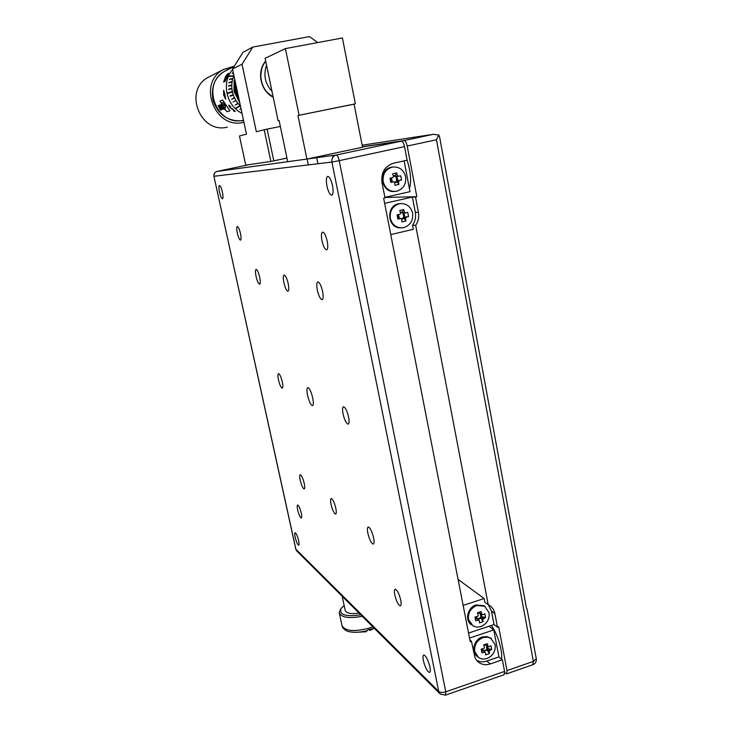 <?xml version="1.0" encoding="UTF-8"?>
<svg xmlns="http://www.w3.org/2000/svg" width="732" height="732" viewBox="0 0 732 732"><rect width="100%" height="100%" fill="white"/><g stroke="black" fill="none" stroke-linecap="round" stroke-linejoin="round"><path stroke-width="1.1" d="M312.738 397.998C311.192 391.693 309.545 388.225 307.815 387.594C306.735 388.079 306.653 390.632 307.55 395.262C309.078 401.52 310.725 404.979 312.463 405.638C313.534 405.18 313.625 402.627 312.738 397.998M304.228 483.431C302.929 478.225 301.602 475.324 300.266 474.72C299.553 475.041 299.534 476.898 300.212 480.284C301.502 485.462 302.819 488.363 304.164 488.985C304.887 488.674 304.905 486.826 304.228 483.431M282.296 381.921C281.061 376.925 279.816 374.171 278.544 373.668C277.748 374.061 277.73 376.138 278.48 379.908C279.697 384.886 280.951 387.631 282.232 388.152C283.019 387.777 283.046 385.7 282.296 381.921M259.668 277.199C258.506 272.396 257.325 269.779 256.127 269.367C255.258 269.843 255.23 272.185 256.063 276.376C257.216 281.161 258.396 283.76 259.604 284.19C260.473 283.732 260.491 281.399 259.668 277.199M335.805 508.182C334.359 502.427 332.84 499.215 331.239 498.529C330.397 498.876 330.333 500.844 331.047 504.449C332.465 510.167 333.984 513.379 335.595 514.084C336.436 513.754 336.5 511.787 335.805 508.182M288.207 283.641C286.935 278.361 285.581 275.507 284.153 275.049C283.11 275.58 283.028 278.114 283.897 282.671C285.16 287.914 286.505 290.769 287.941 291.235C288.984 290.732 289.067 288.198 288.207 283.641M373.613 537.81C372.002 531.377 370.218 527.781 368.269 527.003C367.272 527.369 367.135 529.474 367.876 533.317C369.468 539.704 371.252 543.3 373.21 544.105C374.208 543.757 374.336 541.662 373.613 537.81M348.578 416.92C347.069 410.78 345.394 407.404 343.546 406.782C342.411 407.239 342.256 409.655 343.079 414.019C344.571 420.122 346.245 423.499 348.103 424.139C349.237 423.7 349.393 421.293 348.578 416.92M322.583 291.409C321.183 285.553 319.61 282.387 317.88 281.893C316.608 282.479 316.434 285.26 317.349 290.22C318.74 296.039 320.314 299.196 322.053 299.708C323.315 299.15 323.489 296.378 322.583 291.409M301.273 513.068C300.065 508.273 298.866 505.583 297.668 504.998C297.055 505.272 297.046 506.91 297.659 509.902C298.857 514.678 300.056 517.359 301.264 517.954C301.877 517.698 301.877 516.06 301.273 513.068M400.743 600.139C399.105 593.661 397.266 590.001 395.225 589.159C394.274 589.48 394.127 591.401 394.795 594.933C396.424 601.375 398.263 605.035 400.312 605.904C401.264 605.593 401.411 603.671 400.743 600.139M327.222 241.203C325.886 235.558 324.349 232.52 322.629 232.09C321.266 232.73 321.055 235.613 321.97 240.737C323.297 246.355 324.834 249.383 326.563 249.832C327.918 249.228 328.137 246.345 327.222 241.203M240.471 233.481C239.428 229.18 238.394 226.847 237.36 226.499C236.564 226.966 236.573 229.208 237.36 233.206C238.394 237.488 239.428 239.812 240.462 240.169C241.258 239.712 241.258 237.488 240.471 233.481M298.638 540.637C297.457 535.943 296.295 533.308 295.152 532.713C294.593 532.96 294.603 534.488 295.188 537.306C296.359 541.973 297.521 544.617 298.674 545.221C299.232 544.983 299.214 543.455 298.638 540.637M429.922 666.889C428.147 659.944 426.125 655.982 423.846 655.003C422.886 655.296 422.73 657.162 423.37 660.593C425.136 667.493 427.159 671.445 429.446 672.461C430.407 672.177 430.562 670.32 429.922 666.889M332.52 185.644C331.175 179.862 329.592 176.769 327.771 176.366C326.216 177.117 325.932 180.31 326.92 185.965C328.265 191.72 329.848 194.794 331.669 195.215C333.216 194.502 333.499 191.308 332.52 185.644M222.372 192.077C221.384 187.978 220.414 185.772 219.463 185.452C218.712 185.946 218.731 188.206 219.527 192.242C220.515 196.322 221.476 198.528 222.427 198.848C223.187 198.372 223.169 196.121 222.372 192.077M362.239 616.262C349.063 618.705 341.405 617.561 339.255 612.821L340.554 609.152M342.173 596.26L345.175 610.296C346.337 613.279 350.967 614.221 359.083 613.123M369.184 629.602L370.053 630.481L371.463 628.815L367.51 630.106L366.119 631.762L354.096 632.366M344.15 605.51L341.075 608.466C338.925 614.853 345.495 616.975 360.794 614.825M486.99 658.498C493.048 655.753 495.774 651.123 495.171 644.608L490.586 638.13L487.219 637.105L482.964 637.609C476.871 640.344 474.126 644.993 474.739 651.553L478.582 657.546C481.098 659.166 483.907 659.486 486.99 658.498M488.848 646.868L488.29 646.521L488.848 646.868L490.989 645.798L491.703 649.476L487.896 648.644L487.375 645.972M487.311 643.684L485.865 644.215L486.039 645.112L488.088 646.438L487.311 643.684L483.696 644.91L484.474 647.664L483.962 648.525L481.217 649.119L481.931 652.807L484.676 652.221L485.435 652.651L485.627 654.902L489.232 653.676L489.552 650.556L491.703 649.476M491.474 638.688L487.045 636.566L482.196 636.996C473.924 639.393 470.841 652.111 477.438 656.622M486.039 645.112L483.77 645.157M482.004 648.973L483.239 650.464L485.17 650.547L486.835 649.238L486.487 645.404M396.771 191.217C403.405 188.975 406.352 184.144 405.629 176.714C403.634 169.705 399.224 166.484 392.398 167.07L392.114 167.134C385.435 169.357 382.47 174.216 383.202 181.692C385.123 188.463 389.36 191.683 395.921 191.372L396.771 191.217M394.612 182.433L396.762 180.841L395.948 176.604L400.724 175.799L401.539 180.045L397.732 180.63L396.936 176.504M395.948 176.604L397.467 175.772L396.643 172.908L392.672 173.777L393.496 176.65L392.947 177.556L389.991 178.169L390.815 182.433L393.77 181.82L394.612 182.414L394.905 185.315L398.858 184.427L398.574 181.527L399.123 180.63L401.539 180.045M393.084 166.969L391.437 167.189C377.858 169.522 380.86 193.092 394.475 191.482M396.643 172.908L395.463 175.36L395.655 176.403L393.349 176.073M299.077 115.199L285.407 48.605L342.402 37.982L355.349 103.816L297.961 115.5L306.909 159.054L336.262 155.01C337.397 155.248 338.376 157.124 339.2 160.656L331.907 162.056C331.523 158.505 332.914 156.172 336.098 155.047L401.392 141.12C402.692 141.313 403.735 143.143 404.522 146.62L407.12 160.226L393.706 163.154C384.904 166.082 380.988 172.478 381.967 182.332L385.005 197.915L383.66 198.216L470.228 641.68L471.463 641.269L474.922 657.492L476.669 660.401L479.103 662.652C482.434 664.821 486.139 665.242 490.23 663.933L502.372 659.752L504.595 671.39L504.092 674.739L445.623 695.08M285.407 48.605L265.112 58.313L278.133 120.798L279.13 120.597M217.011 171.434L287.694 161.699L279.121 120.542L278.133 120.798M287.694 161.699L306.909 159.054L362.55 147.214L354.078 104.145L297.961 115.5M355.349 103.816L354.078 104.145M391.373 177.885L392.343 181.829L390.815 182.433M397.732 180.63L399.123 180.63M398.574 181.527L396.579 181.152L398.858 184.427M393.77 181.82L392.343 181.829M398.3 176.366L397.467 175.772M394.639 182.671L396.781 182.195M395.463 175.36L393.285 175.845M390.595 178.05L391.373 182.048M487.896 648.644L487.009 648.936L489.552 650.556M489.049 651.416L486.835 649.238L489.232 653.676M484.676 652.221L482.974 650.318L482.095 650.611L481.931 652.807M483.239 650.464L485.435 652.651M483.953 651.178L487.009 650.135M485.865 644.215L483.706 644.947M481.784 649.01L482.095 650.611M370.053 630.481L374.262 628.257M476.569 660.282C479.725 662.003 483.157 662.268 486.844 661.06L498.922 656.915L502.372 659.752M469.898 639.96L471.463 641.269M489.013 626.217L493.761 629.923L469.523 638.066M498.922 656.915L493.761 629.923M404.11 160.884L409.993 191.674L384.895 197.347M286.258 158.231L270.867 161.452L264.188 129.765L267.125 129.143L273.795 160.866M362.496 146.903L401.374 141.12M491.309 625.439C497.531 633.5 503.067 651.846 501.402 658.956M407.102 160.235C410.743 171.727 411.521 181.216 409.426 188.71M273.219 97.237C260.464 90.988 256.374 71.663 265.679 61.031M234.203 80.685L234.084 91.125L234.615 78.663M234.048 91.134L234.112 80.694L234.139 91.088L235.063 90.722L234.139 91.088M235.018 90.722L235.018 80.566M235.063 80.776L235.118 90.686L236.043 90.311L235.118 90.686M235.594 83.283L236.006 90.32L235.567 83.137M235.64 83.466L236.097 90.283L237.012 89.908L236.097 90.283M236.994 89.908L236.829 89.039M222.894 109.224L220.048 104.923L221.348 107.586L219.527 105.124L220.652 107.842L218.841 105.39L221.677 109.672L220.268 106.579L222.894 109.224M224.669 109.333L227.185 111.749L229.93 110.788L222.656 100L219.984 101.071L224.669 109.333M233.755 111.209L234.405 110.99L232.776 109.434L230.095 107.769L228.796 105.106L230.919 106.854L229.336 105.838L230.287 107.741L232.062 108.995L232.163 108.528L235.237 111.493L233.755 111.209M233.005 67.719L233.782 66.996M223.608 82.048L225.493 76.64L227.744 73.694L225.648 76.586L225.209 78.123L225.886 77.51L224.312 81.719L223.562 82.066L225.227 78.699M225.035 81.572L226.865 76.018L228.659 73.328L225.035 81.572M224.925 94.556L225.685 99.278L223.672 95.078L223.663 90.201L224.925 94.556M223.525 108.995L220.68 104.685L220.131 104.896L221.787 107.604L222.318 107.403L221.21 105.637L222.885 108.162L222.4 108.336L222.967 109.196L223.525 108.995M220.488 108.803L218.173 105.637L220.103 109.333L220.652 110.038L221.604 109.699L220.488 108.803M241.999 113.277C226.225 105.975 221.073 82.313 232.666 69.531M243.482 120.204L243.463 120.204C216.663 127.13 200.147 83.475 225.218 71.013L227.085 70.08M272.011 91.427C265.039 83.695 263.218 74.939 266.54 65.166M273.155 96.935C260.711 90.695 256.722 71.837 265.743 61.342M243.921 122.29L243.536 122.372C214.723 129.848 196.789 82.963 223.699 69.394L234.313 66.145M210.313 76.229L208.464 77.18C182.991 90.018 200.028 134.212 227.323 127.13M241.011 108.638L239.849 109.388M240.444 106.003L240.059 105.573L235.329 108.354L240.352 105.911M240.059 105.573L237.873 103.185L235.256 105.088L238.129 103.56M237.836 103.212L235.978 100.54L233.023 101.958M235.942 100.559L234.414 97.667L231.541 99.387L234.569 98.097M234.377 97.695L233.197 94.629L230.214 96.24L233.298 95.078M233.151 94.648L232.346 91.473L227.112 93.659L232.401 91.921M232.3 91.482L231.879 88.233L228.732 89.579L231.879 88.691M231.834 88.233L231.806 84.976L228.604 86.175L231.788 85.424M231.76 84.976L232.126 81.746L228.878 82.798L232.017 82.185M232.081 81.737L232.831 78.608L229.564 79.495L232.666 79.019M232.794 78.589L233.92 75.588L228.521 76.567L233.7 75.982M233.38 72.889L232.099 73.346L233.453 73.237M272.35 96.478L266.402 91.747M260.546 76.75L261.69 69.147M230.305 68.46C216.279 74.024 210.505 84.665 212.985 100.376C218.42 115.317 228.613 122.061 243.555 120.615L243.564 120.615M224.559 109.407L225.172 107.293L224.751 105.408L223.9 104.649L222.72 104.877L223.068 106.607L221.357 102.855L222.839 102.581L224.559 104.164L225.538 107.137L224.779 109.224M223.461 104.585L222.72 104.877M403.799 227.606C410.377 225.319 413.315 220.497 412.601 213.149C410.817 206.607 406.727 203.414 400.34 203.578L399.196 203.77C392.562 206.04 389.607 210.88 390.339 218.292C392.05 224.587 395.966 227.78 402.078 227.862L403.799 227.606M401.447 218.914L403.79 217.294L402.984 213.094L407.751 212.399L408.557 216.608L404.75 217.075L403.982 213.067M402.984 213.094L404.522 212.436L403.707 209.572L399.764 210.477L400.587 213.341L400.038 214.247L397.092 214.86L397.906 219.069L400.852 218.456L401.685 219.042L401.969 221.888L405.903 220.972L405.62 218.127L406.168 217.23L408.557 216.608M401.118 203.514L398.51 203.78C385.581 206.076 387.512 228.366 400.55 227.853M403.707 209.572L402.499 211.868L402.701 212.902L400.386 212.6M480.842 626.619C486.926 623.911 489.671 619.263 489.067 612.684L484.639 606.224L476.77 605.529C470.63 608.228 467.876 612.885 468.498 619.51L473.174 626.08L477.173 627.159L480.842 626.619M475.773 616.856L479.24 620.59L478.481 620.141L475.718 620.736L474.995 617.003L477.758 616.417L478.271 615.548L477.484 612.785L481.125 611.586L479.698 612.236L479.872 613.142L482.672 614.779L484.84 613.736L485.554 617.46L481.738 616.719L481.208 613.919M479.24 620.59L479.442 622.877L483.065 621.669L482.873 619.373L485.554 617.46M485.087 606.508L483.87 605.657L476.01 604.952C467.538 607.331 464.564 620.434 471.472 624.881M479.872 613.142L477.603 613.16M477.063 618.513L479.002 618.613L480.851 617.012L480.146 613.297M481.738 616.719L480.851 617.012L483.385 618.513M482.873 619.373L480.677 617.305L483.065 621.669M478.481 620.141L476.797 618.357L475.91 618.65L475.718 620.736M477.813 619.226L480.851 618.22M479.698 612.236L477.538 612.949M475.562 616.902L475.91 618.65M481.903 614.34L481.125 611.586M398.373 214.595L399.398 218.31L397.906 219.069M404.75 217.075L406.168 217.23M405.62 218.127L403.607 217.605L405.903 220.972M400.852 218.456L399.398 218.31M405.354 213.021L404.522 212.436M401.694 219.115L403.799 218.63M402.499 211.868L400.322 212.371M397.696 214.732L398.437 218.529M504.769 672.809L506.498 673.898L507.002 670.549L498.675 626.766L497.458 627.178L494.878 613.617C494.082 609.811 492.133 606.965 489.003 605.08L488.217 604.669L415.675 225.355C418.329 221.439 419.253 217.111 418.448 212.381L415.511 196.99L416.837 196.688L407.202 146.052C406.416 142.575 405.363 140.736 404.064 140.553L433.271 134.322L438.779 134.99L439.566 136.793M526.537 608.521L439.548 136.664M384.666 203.359L412.4 197.064L415.318 212.344C416.124 217.056 415.209 221.348 412.564 225.236L413.342 229.299L390.76 234.606M412.4 197.064L415.511 196.99M384.913 197.448L416.837 196.688M468.553 633.07L494.027 624.533L497.458 627.178M458.067 579.378L484.136 598.538L463.155 605.419M362.459 146.748L404.046 140.553L433.271 134.322M487.622 648.735L486.185 645.212M488.217 604.669L484.831 602.162L484.136 598.538M412.564 225.236L415.675 225.355M494.027 624.533L491.456 611.055L488.29 604.705M507.002 670.549L533.381 661.389L436.446 139.766L438.779 134.99M220.433 108.739L220.799 109.946L221.576 109.663M221.952 109.526L220.735 107.787M222.867 109.196L221.467 107.513M222.885 108.162L223.031 107.668M223.544 108.949L222.775 108.556M222.272 107.339L221.558 106.543M221.037 105.673L220.478 104.758M221.558 102.773L223.187 106.058M223.9 104.649L223.15 104.786M224.413 104.978L223.58 104.841M224.751 105.408L224.093 105.179M224.944 105.801L224.44 105.609M225.172 106.845L224.642 105.994M224.623 108.784L219.984 101.071M229.912 110.77L227.213 111.722L224.815 109.205M222.665 100L220.021 101.062M235.219 111.474L233.801 111.191M229.391 105.792L230.909 106.845M232.749 109.58L230.132 107.741L228.741 105.271M234.405 110.99L232.776 109.434M224.87 78.974L225.529 76.659L227.67 73.722M225.822 79.331L227.808 75.57M227.661 75.048L228.503 74.673M226.929 75.991L228.622 73.392M225.117 81.444L227.085 75.918M224.761 94.629L223.727 91.107L223.836 95.014L225.355 98.427L223.809 91.107M224.797 94.62L225.355 98.427M225.685 99.278L223.718 95.069L223.663 90.201M228.732 89.13L231.879 88.233M228.659 85.726L231.806 84.976M228.988 82.368L232.126 81.746M229.72 79.083L232.831 78.608M228.732 76.183L233.92 75.588M232.355 72.99L233.389 72.907M235.677 108.629L240.38 105.884M235.283 105.06L238.156 103.532M231.577 99.369L234.606 98.079M230.113 95.8L233.197 94.629M227.057 93.22L232.346 91.473M235.045 80.676L235.155 90.677M239.053 100.897L234.725 91.335L235.603 90.969L238.989 99.149M238.998 100.915L234.624 91.372L238.971 100.943M238.961 99.021L235.603 90.969M238.925 98.847L235.704 90.933L236.592 90.567L238.193 95.416M238.147 95.206L236.592 90.567M238.074 94.876L237.104 90.347M233.993 91.152L234.624 91.372M239.767 102.819L234.094 91.591M232.547 68.973L242.942 52.347L252.787 47.077L242.045 64.26L232.547 68.973L246.464 134.203L239.474 135.96L245.732 165.112L270.867 161.452M317.706 42.584L309.535 36.6L252.787 47.077M264.188 129.765L256.337 131.733L242.045 64.26M267.125 129.143L280.347 126.444M339.328 613.151L342.009 625.64C345.138 631.185 354.251 632 369.367 628.083L372.808 626.802M342.091 626.006C342.713 628.733 346.803 631.597 349.32 631.689C354.398 632.777 360.409 632.411 367.373 630.581M371.316 629.3L374.116 628.111M404.522 146.62L339.2 160.656L445.779 691.804L445.468 695.144L440.298 694.101L438.733 691.475L295.792 549.156L213.927 176.284L295.929 549.412L297.11 551.333L439.63 693.433M249.566 164.554L216.937 171.453C214.686 172.23 213.717 173.841 214.019 176.284L331.907 162.056L438.733 691.475C440.289 692.618 442.64 692.728 445.779 691.804L504.595 671.39M486.844 661.06L490.23 663.933M436.446 139.766L407.202 146.052M433.207 134.331L362.157 145.201M491.456 611.055L494.878 613.617M415.318 212.344L418.448 212.381M506.681 673.833L532.795 664.748L533.381 661.389L536.282 658.727L527.058 608.942M341.075 608.466L340.142 609.71M391.721 167.134L392.398 167.07M490.321 637.81L491.09 638.432M295.801 549.201L296.634 550.857M401.392 141.12L336.098 155.047L216.937 171.453C214.632 172.23 213.634 173.841 213.927 176.284M477.182 660.996L479.103 662.652M234.03 66.594L225.218 71.013M223.699 69.394L208.464 77.18M483.87 605.657L484.639 606.224M399.654 203.578L400.34 203.578M532.988 664.683C535.495 663.54 536.593 661.554 536.282 658.727M317.953 163.739L316.727 157.7M332.969 157.142L332.639 155.513M308.337 164.901L307.129 159.018"/></g></svg>
